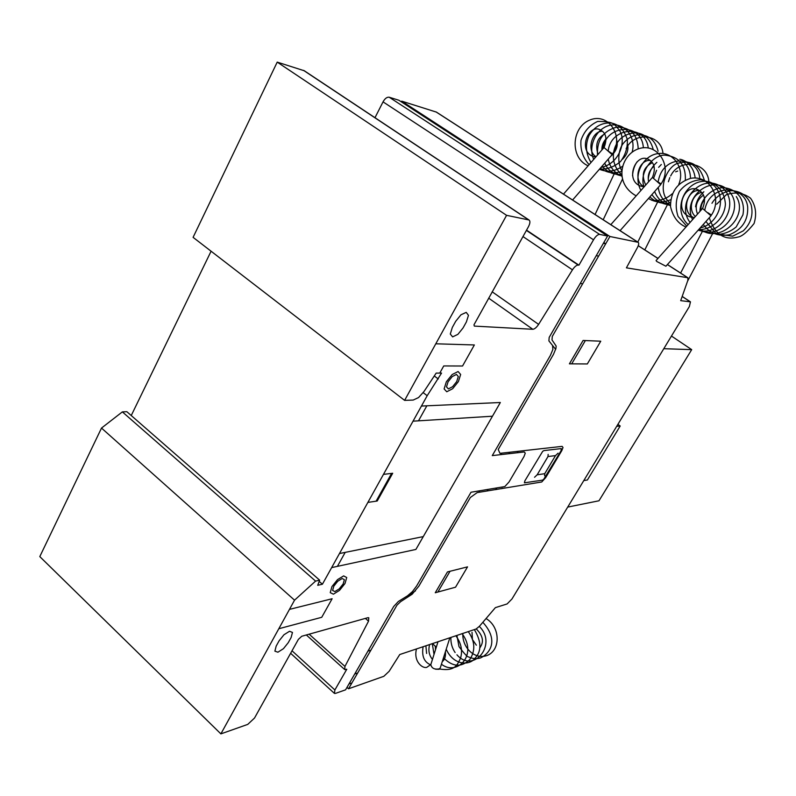 <?xml version="1.0" encoding="UTF-8"?>
<svg xmlns="http://www.w3.org/2000/svg" width="796" height="796" viewBox="0 0 796 796"><rect width="100%" height="100%" fill="white"/><g stroke="black" fill="none" stroke-linecap="round" stroke-linejoin="round"><path stroke-width="1.19" d="M708.858 213.587L711.425 215.069L707.923 212.721M658.401 182.374L661.088 183.936L657.466 181.518M609.756 152.275L612.552 153.917L608.811 151.429M439.929 668.421L439.103 669.307L435.571 669.197M563.488 194.124L604.035 147.519L612.124 154.663L572.593 200.005M438.009 641.735L430.805 664.64C431.711 668.361 434.596 669.754 439.452 668.819L440.317 667.745M610.801 224.671L652.412 177.438L660.65 184.692L620.074 230.651M702.56 208.452L710.987 215.835L665.914 266.232L656.74 261.466L656.073 260.561L702.56 208.452C706.231 199.408 704.639 193.149 697.813 189.657C684.162 183 673.257 211.796 690.43 216.97L694.361 217.646M671.466 336.051L691.694 349.643L598.98 500.784L567.717 507.082M663.794 348.698L691.694 349.643M583.796 480.585L587.408 479.978L620.193 425.999L617.905 424.348M616.721 426.308L620.193 425.999M368.538 621.149L368.777 617.736L367.712 617.736L301.744 636.263L298.381 639.377L254.521 718.032L247.755 724.39L220.88 733.882L294.54 600.174L315.584 581.1L319.654 580.175L317.723 585.309L322.41 584.224L427.193 395.712L441.551 373.075L436.178 373.105L423.989 391.523L418.557 397.552L413.204 400.06L404.617 400.378L506.574 215.328L529.012 219.985C530.385 221.059 530.176 223.348 528.385 226.84L473.968 324.808L474.336 326.101L532.803 329.285C534.613 329.106 536.544 327.464 538.603 324.39L572.463 269.824C574.563 266.69 576.473 265.108 578.204 265.068L578.941 265.177L593.518 239.805C595.707 236.233 597.746 234.432 599.637 234.392L607.587 236.024L603.358 243.347L605.716 243.795L609.935 236.502L638.143 242.312C639.069 243.059 638.82 244.82 637.407 247.596L626.412 267.844L687.824 277.724L687.873 280.291L680.699 300.649L690.46 301.843L689.356 306.56L511.937 599.03L507.102 603.945L495.381 607.637L479.421 626.293L476.108 628.999L399.761 654.531L389.144 671.297L383.831 676.311L348.529 688.789L351.912 682.938L348.966 683.963L345.583 689.824L335.623 693.346L334.439 693.415L334.887 689.963L346.777 669.257L344.728 669.605L344.957 666.421L368.538 621.149L365.374 618.393M319.654 580.175L126.862 411.711L122.355 411.88L101.51 428.069L39.8 556.603L220.88 733.882M101.51 428.069L294.54 600.174M122.355 411.88L315.584 581.1M319.196 581.408L322.41 584.224M423.134 392.627L427.193 395.712M211.089 251.218L131.24 415.542M434.278 375.981L438.268 378.986M304.311 70.774L277.217 62.118L193.09 237.347L404.617 400.378M277.217 62.118L506.574 215.328M526.544 230.144L578.941 265.177M607.587 236.024L398.876 100.256L389.194 97.221C386.975 96.943 384.916 98.495 383.045 101.868L593.518 239.805M383.045 101.868L374.986 117.699M603.816 242.551L605.716 243.795L603.358 243.347L549.18 337.405L548.902 340.907L555.698 349.384M436.437 112.117L401.731 101.152L609.935 236.502M401.731 101.152L401.363 101.878M346.986 687.386L348.529 688.789M145.121 386.985L206.353 260.969M582.612 283.764L580.194 283.456M598.612 256.093L596.234 255.685M548.006 456.536L555.518 455.601L544.743 473.69L537.151 474.814L548.006 456.536M548.145 454.387L548.016 456.377M555.707 455.421L558.066 453.183M561.25 448.586L543.957 450.586L542.663 451.362L524.882 480.824L524.415 482.824L542.424 480.157L543.668 479.371L561.081 450.715L561.25 448.586M536.952 474.993L534.554 477.272M544.733 473.849L544.613 475.759M605.716 243.795L552.295 336.439L552.006 339.932L556.155 346.051L555.946 348.399L553.439 354.439L498.226 449.501L499.968 453.342L562.125 446.367L563.011 447.511L561.797 450.635L545.688 477.62L541.738 481.988L477.142 492.595L470.346 497.51L418.835 586.194L412.159 594.214L400.617 601.677L396.955 605.209L351.912 682.938L348.966 683.963L393.692 606.502L398.328 601.507L415.482 590.871M583.1 340.469L600.751 341.205L587.329 363.951L569.409 363.832L583.1 340.469M571.707 363.842L585.358 340.569M509.719 452.247L508.863 453.72M518.146 451.302L517.3 452.755M501.679 488.684L502.226 488.167M487.928 489.57L487.092 491.013M496.525 488.217L495.689 489.639M496.784 489.033L496.236 489.55M407.492 595.826L412.418 591.617L416.636 585.965L471.013 492.236L504.823 486.575L509.032 481.978L524.057 456.436L525.27 453.153L524.226 451.959L492.266 455.611L550.384 355.434L552.902 349.384L552.543 345.444M501.659 453.153L500.793 454.635M479.709 490.863L478.864 492.326M418.487 420.835L426.855 405.801M435.8 343.792L474.356 344.957L462.556 366.011L443.74 365.941L439.77 373.085M337.414 566.354L345.195 552.384M383.463 474.386L392.697 473.262L377.214 501.012L367.881 502.415M376.11 501.181L391.602 473.391M421.452 406.05L500.336 402.507L415.9 549.439L331.653 567.598M455.531 587.209L435.263 592.751L447.471 571.916L467.541 566.861L455.531 587.209M437.86 592.045L450.038 571.269M370.817 650.223L367.911 651.138M357.653 672.998L354.727 673.993M289.465 609.388L332.131 598.741L321.733 617.298L278.799 628.74M452.317 327.445L455.73 321.276L460.934 314.818L466.217 312.36L468.466 315.325L466.406 321.902L463.023 327.992L457.889 334.36L452.625 336.877L450.297 334.041L452.317 327.445M339.584 553.329L412.915 421.392M276.172 646.103L279.088 640.84L283.963 634.76L289.515 631.278L292.47 632.422L291.137 637.477L288.251 642.68L283.436 648.69L277.913 652.203L274.889 651.158L276.172 646.103M339.474 553.538L423.273 536.603M492.455 416.218L413.044 421.174M452.168 374.538L446.347 381.772L444.118 388.926L446.765 391.771L452.665 388.707L458.397 381.582L460.655 374.478L458.098 371.533L452.168 374.538M446.496 386.856L448.377 388.896L452.596 386.717L456.695 381.612L458.307 376.528L456.476 374.428L452.237 376.588L448.088 381.752L446.496 386.856M337.504 579.647L331.922 586.612L330.24 592.642L333.405 594.184L339.504 590.393L344.996 583.528L346.728 577.528L343.643 575.896L337.504 579.647M332.609 590.473L334.857 591.577L339.225 588.881L343.156 583.966L344.379 579.677L342.171 578.513L337.793 581.199L333.822 586.164L332.609 590.473M303.525 70.366L528.624 219.845M488.635 298.142L532.803 329.285M492.167 291.804L538.603 324.39M522.962 236.561L572.463 269.824M526.385 230.412L578.204 265.068M389.194 97.221L599.637 234.392M435.969 111.888L637.904 242.233M638.253 245.735L657.944 258.461M667.386 264.58L687.615 277.655M682.162 296.49L690.241 301.784M292.023 650.78L334.887 689.963M309.147 634.183L344.957 666.421M699.624 190.582C687.436 188.771 680.49 211.905 693.774 217.626M701.714 192.393C692.301 193.916 687.376 209.159 695.346 216.542M703.475 195.07C696.57 200.244 694.59 206.582 697.535 214.084M704.639 199.438C701.933 202.781 700.719 206.373 700.987 210.224M716.689 204.184L726.29 194.731C735.245 191.687 743.325 192.851 750.548 198.214C755.772 205.637 756.946 214.084 754.061 223.537C747.285 232.024 741.902 236.531 737.922 237.059C724.37 240.7 714.828 234.263 709.286 217.726M711.962 203.288C716.947 194.552 728.101 189.995 733.186 190.781C741.782 191.826 747.762 196.522 751.145 204.88C753.513 214.751 750.887 223.417 743.275 230.85L732.698 236.173L716.291 233.905L705.913 221.507M704.788 210.035C709.644 183.15 745.235 184.354 747.683 207C748.26 220.293 742.141 229.556 729.335 234.78C718.35 236.621 709.654 233.188 703.256 224.482M699.923 211.408C700.271 197.826 714.042 186.722 724.33 187.756C730.718 188.513 735.872 191.438 739.802 196.552C743.146 202.055 744.18 208.164 742.917 214.88L736.21 226.91C730.619 231.606 724.241 234.124 717.077 234.482M695.525 206.761C696.59 200.761 699.366 195.756 703.873 191.756M736.28 196.552C749.474 217.278 718.519 245.148 699.594 228.571M692.57 219.646C681.416 196.92 713.325 172.583 729.355 191.637C745.603 209.637 720.907 241.496 698.56 229.726C712.549 229.736 724.589 217.975 725.415 204.035C724.44 192.95 719.246 185.627 709.843 182.055C687.465 175.916 670.56 208.582 688.142 224.611M690.072 222.452C674.68 202.284 701.535 172.165 721.355 186.951C741.255 201.428 722.639 237.198 698.142 230.193M686.769 226.154L678.102 216.492C675.197 207.935 675.645 199.557 679.446 191.348C685.067 184.304 692.202 180.423 700.868 179.717C707.972 181.408 712.888 183.946 715.624 187.329C726.957 201.05 716.957 224.661 700.221 227.865M686.003 227.019C678.192 223.805 673.038 217.029 670.53 206.691C670.521 192.045 677.267 182.583 690.749 178.304C710.092 174.812 722.708 198.443 711.425 215.069M644.123 186.841L640.949 186.165C624.492 180.961 635.477 152.633 648.193 159.23C654.521 162.533 655.934 168.593 652.431 177.428M650.262 160.404C638.312 159.459 632.701 181.498 644.183 186.771M652.402 162.643C643.198 167.339 640.979 174.792 645.745 185M654.033 166.175C649.138 170.444 647.347 175.627 648.64 181.707M677.704 171.06L675.645 171.807M669.814 177.598L668.391 181.757M670.66 175.966C679.326 157.757 707.684 161.747 708.888 181.826M670.371 203.229C654.312 190.702 668.73 162.762 680.242 162.891C691.883 160.066 699.923 165.847 704.361 180.234M670.401 205.179C663.446 201.418 659.387 195.508 658.242 187.428M658.352 180.931C663.416 153.21 698.699 156.205 699.754 178.632M670.431 205.567C662.809 203.547 657.546 198.861 654.64 191.508M653.606 178.234L656.601 170.294M658.64 167.339L661.327 164.483M679.734 159.26C684.55 159.837 693.595 165.031 695.157 177.976M670.381 204.771C662.441 204.453 656.282 201.06 651.904 194.592M648.233 179.03C648.999 172.294 651.874 166.722 656.849 162.334M683.893 162.235C688.251 166.473 690.43 171.846 690.45 178.354M670.381 202.89C662.411 204.313 655.576 202.313 649.874 196.901M644.014 186.97C638.531 171.17 654.402 153.658 665.745 155.25C679.356 156.981 685.883 165.23 685.346 179.976M670.68 199.706C662.839 203.07 655.436 202.662 648.491 198.463M640.949 190.443C632.561 175.468 642.82 155.369 658.053 153.598C673.356 151.111 685.446 168.931 678.769 184.344M672.341 193.707C666.192 199.169 659.297 201.338 651.665 200.234M632.531 175.657C632.949 170.085 634.472 165.459 637.118 161.777M636.173 195.866C613.059 183.07 621.069 154.434 638.651 148.752C657.466 142.245 673.048 166.344 661.088 183.936M595.726 157.071L593.249 156.454C577.458 151.26 588.483 123.35 600.303 129.877C606.174 132.982 607.428 138.862 604.055 147.519M602.572 131.29C591.965 130.683 586.095 150.792 596.035 156.713M604.711 134.017C597.239 137.927 595.02 144.713 598.065 154.374M606.055 138.803C603.139 142.076 601.746 145.807 601.895 149.976M626.134 148.663C634.163 131.161 660.839 133.827 662.929 152.961M621.785 170.762C616.661 161.668 618.82 148.912 623.159 143.579C626.91 138.842 631.586 135.957 637.198 134.932C648.143 134.275 655.118 139.708 658.103 151.22M621.706 174.762C608.005 162.125 613.149 143.151 623.009 136.812C633.258 130.126 648.252 130.783 653.208 149.469M621.825 176.175C614.283 172.831 609.766 167.14 608.263 159.091M608.224 150.912C610.512 127.639 645.248 123.37 648.262 147.976M621.795 175.886C613.427 174.294 607.746 170.055 604.721 163.15M602.98 148.733C605.457 124.853 641.805 121.659 643.357 147.797M621.686 174.284C614.014 175.09 607.497 172.364 602.144 166.115M597.468 155.061C596.811 140.086 603.308 130.753 616.95 127.071C630.522 127.31 637.606 134.594 638.203 148.902M621.736 171.359C613.975 174.025 606.851 172.961 600.373 168.145M593.716 159.379C587.239 145.151 597.567 126.017 612.432 124.942C625.795 123.698 636.183 138.076 632.123 152.116M622.591 166.255C614.91 171.558 607.179 172.553 599.418 169.24M591 162.503C585.707 153.658 585.08 144.633 589.11 135.429C594.413 126.663 601.746 122.514 611.099 122.982C617.407 124.385 622.88 126.972 627.308 139.399C627.765 147.459 625.527 154.802 620.601 161.439C614.413 166.832 607.358 169.419 599.448 169.21M589.139 164.643C582.961 157.946 580.244 149.867 580.981 140.394C584.005 131.459 589.557 125.141 597.657 121.44C607.139 121.35 612.92 122.574 615.019 125.111L618.8 129.45C627.079 139.569 620.114 163.757 600.99 167.439M588.125 165.807C569.837 157.916 571.349 127.639 589.418 120.216C607.885 111.798 624.621 135.927 612.552 153.917M627.646 144.822C628.631 150.285 626.87 155.12 622.372 159.319M616.731 140.265C618.313 146.036 616.233 151.459 610.502 156.523M416.487 648.929C413.283 661.207 422.248 668.69 426.716 667.376L430.835 664.551M455.859 635.765C461.212 643.138 462.765 650.63 460.526 658.262C457.292 664.531 455.491 671.595 439.551 668.998M426.616 653.466L425.88 645.795M462.118 633.676C478.137 655.237 456.735 676.351 441.442 664.222M434.029 654.392L432.278 643.656M468.277 631.616C475.033 641.248 475.57 650.511 469.909 659.406C461.541 667.625 452.735 667.088 443.491 657.794M474.346 629.586C481.68 641.825 481.739 651.546 474.525 658.76C469.859 665.158 453.75 666.073 446.218 649.228M479.301 626.422C497.808 644.272 473.58 674.043 456.924 654.79M455.123 652.541C452.078 648.063 450.665 643.019 450.894 637.427M482.844 622.293C499.55 640.79 489.401 653.884 480.466 657.954C476.456 659.108 472.466 658.76 468.506 656.899C467.431 657.068 464.257 653.645 458.993 646.631L456.904 635.417M486.028 618.562C500.276 626.651 500.943 649.904 487.351 655.387C474.744 660.262 462.048 647.456 462.834 633.437M432.566 643.556L436.258 647.307M445.422 651.725C445.83 656.451 444.785 659.745 442.277 661.605M476.277 628.93C483.082 635.795 484.237 642.093 479.739 647.835M472.018 632.313L472.406 638.86M472.804 640.034L476.346 645.178M479.829 647.068L480.366 647.198M435.312 646.063L435.482 649.775M429.631 644.541C428.099 650.302 429.044 655.247 432.457 659.387M423.114 646.72C421.562 656.023 424.079 662.053 430.636 664.829M449.859 637.775L440.288 667.834M614.174 173.866L595.07 214.512M603.189 219.756L622.372 179.339M657.675 201.945L637.795 242.093M644.8 249.904L667.436 204.652M702.44 231.248L680.61 273.058M687.575 281.157L712.549 233.775M304.002 70.565L529.012 219.985M436.268 112.017L638.143 242.312M638.273 245.685L657.984 258.421M667.426 264.531L687.824 277.724M682.192 296.43L690.46 301.843M290.62 653.287L334.111 693.117M306.331 634.969L344.399 669.297"/></g></svg>
